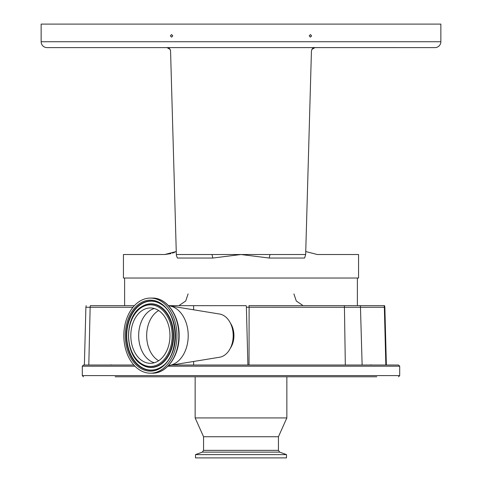 <?xml version="1.0" encoding="UTF-8"?>
<svg xmlns="http://www.w3.org/2000/svg" width="482" height="482" viewBox="0 0 482 482"><rect width="100%" height="100%" fill="white"/><g stroke="black" fill="none" stroke-linecap="round" stroke-linejoin="round"><path stroke-width="0.72" d="M195.505 457.9L286.495 457.9L286.495 454.61L195.505 454.61L195.505 457.9M286.495 454.61L279.68 452.128L202.32 452.128L203.555 450.363L203.555 436.74L278.445 436.74L286.85 417.93L286.85 376.785L366.874 376.785M203.555 436.74L195.15 417.93L286.85 417.93M115.126 376.785L333.43 376.785M376.797 376.785L166.899 376.785M359.807 376.785L351.402 376.785M195.15 417.93L195.15 376.785L184.871 376.785M362.127 365.025L360.47 307.269L384.353 307.269A5.88 5.802 -90 0 0 384.088 305.66L384.588 305.66L384.859 307.269L384.353 307.269L385.847 365.025L362.127 365.025L398.53 365.025L399.705 366.2L167.911 366.2M171.839 365.025L361.964 365.025M398.53 376.785L399.705 375.605L82.295 375.605L82.295 366.2L83.47 365.025L133.851 365.025L88.796 365.025L90.146 307.269L85.892 307.269L84.38 365.025M384.088 305.66L248.959 305.66A5.88 3.422 90 0 1 249.116 307.269L249.013 365.025M134.388 305.66L90.387 305.66A5.88 5.248 90 0 0 90.146 307.269L132.984 307.269M171.526 306.197L171.706 305.66L168.483 305.66M171.706 305.66L246.151 305.66A4.621 3.266 90 0 1 246.392 307.227L344.437 307.269L345.323 365.025M246.392 307.227L247.899 365.025M193.619 305.66L193.619 309.799M193.619 361.476L193.619 365.025M124.615 278.03L124.615 305.66M357.385 278.03L357.385 305.66M305.745 251.532L317.295 254.52L358.56 254.52L358.56 278.03L123.44 278.03L123.44 254.52L164.705 254.52L170.923 253.622M269.167 258.045L241 254.52L212.833 258.045L211.99 254.52L305.66 254.52L304.612 258.045L269.167 258.045L270.01 254.52M176.255 251.532L164.705 254.52M212.833 258.045L177.388 258.045L176.364 255.37L176.34 254.52L211.99 254.52M305.66 254.52L311.438 51.038L311.878 49.429L314.86 47.591L167.14 47.591L170.122 49.429L170.562 51.038L176.34 254.52M314.86 47.591L434.975 47.61L314.963 47.61A3.525 3.525 0 0 0 311.878 49.429M434.975 47.61A5.88 5.88 0 0 0 440.855 41.735L440.855 24.1L41.145 24.1L41.145 41.735L440.855 41.735M47.025 47.61L167.037 47.61L170.086 49.369L167.037 47.61L47.025 47.61A5.88 5.88 0 0 1 41.145 41.735M170.122 49.429A3.525 3.525 0 0 0 167.037 47.61L167.14 47.591M313.619 47.61L168.381 47.61M172.773 35.855L171.568 34.571L170.363 35.855L171.568 37.138L172.773 35.855M311.637 35.855L310.432 34.571L309.227 35.855L310.432 37.138L311.637 35.855M314.963 47.61L311.896 49.399L314.963 47.61M170.441 50.218L170.562 51.038M319.765 254.52L317.981 254.52L319.765 254.52M164.019 254.52L162.235 254.52L164.019 254.52M172.466 253.146L174.882 252.188M230.348 348.251A18.22 12.887 -90 0 0 230.348 323.018M168.555 365.537A29.98 21.196 -90 0 0 169.441 365.416L219.581 357.24A21.75 15.376 -90 0 0 233.198 335.635A21.75 15.376 -90 0 0 219.581 314.029L169.441 305.853A29.98 21.196 -90 0 0 168.555 305.739M169.441 365.416A29.98 21.196 -90 0 0 188.215 335.635A29.98 21.196 -90 0 0 169.441 305.853M152.294 298.075C166.85 297.605 179.539 315.764 179.129 335.761C179.437 355.674 166.784 373.658 152.294 373.195A37.56 26.558 -90 0 0 178.852 335.635A37.56 26.558 -90 0 0 152.294 298.075L150.39 298.075A37.56 26.558 -90 0 0 123.832 335.635A37.56 26.558 -90 0 0 150.39 373.195A37.56 26.558 -90 0 0 176.948 335.635A37.56 26.558 -90 0 0 150.39 298.075M152.294 373.195L150.39 373.195M150.39 363.32A27.685 19.575 -90 0 0 169.965 335.635A27.685 19.575 -90 0 0 150.39 307.95A27.685 19.575 -90 0 0 130.815 335.635A27.685 19.575 -90 0 0 150.39 363.32M203.555 450.363L278.445 450.363L278.445 436.74M82.295 366.2L134.954 366.2M360.205 305.66A5.88 5.802 -90 0 1 360.47 307.269L344.437 307.269A5.88 3.422 -90 0 0 344.287 305.66M232.673 341.268A18.34 12.966 -90 0 0 232.673 330.007M150.39 371.14A35.505 25.106 -90 0 0 175.496 335.635A35.505 25.106 -90 0 0 150.39 300.135A35.505 25.106 -90 0 0 125.284 335.635A35.505 25.106 -90 0 0 150.39 371.14M150.8 370.272A34.632 24.492 -90 0 0 160.946 367.157C179.641 356.891 179.641 314.385 160.946 304.112A34.632 24.492 -90 0 0 150.8 301.003A34.632 24.492 -90 0 0 126.314 335.635A34.632 24.492 -90 0 0 150.8 370.272M161.072 304.196A34.457 24.365 -90 0 0 151.107 301.184A34.457 24.365 -90 0 0 126.742 335.635A34.457 24.365 -90 0 0 151.107 370.092A34.457 24.365 -90 0 0 161.072 367.079M141.648 364.543A31.848 22.521 -90 0 0 141.774 364.627A31.848 22.521 -90 0 0 151.107 367.483A31.848 22.521 -90 0 0 173.622 335.635A31.848 22.521 -90 0 0 151.107 303.787A31.848 22.521 -90 0 0 141.774 306.648A31.848 22.521 -90 0 0 141.648 306.733M141.527 306.811C124.205 316.566 124.205 354.704 141.527 364.464A31.673 22.395 -90 0 0 150.8 367.308A31.673 22.395 -90 0 0 173.195 335.635A31.673 22.395 -90 0 0 150.8 303.967A31.673 22.395 -90 0 0 141.527 306.811L141.774 306.648M150.39 366.441A30.8 21.78 -90 0 0 172.17 335.635A30.8 21.78 -90 0 0 150.39 304.835A30.8 21.78 -90 0 0 128.61 335.635A30.8 21.78 -90 0 0 150.39 366.441M154.312 308.51A27.685 19.575 -90 0 0 138.659 335.635A27.685 19.575 -90 0 0 154.312 362.759M158.662 310.541A27.046 19.123 -90 0 0 146.667 335.635A27.046 19.123 -90 0 0 158.662 360.729M111.161 364.766L110.824 365.025M370.839 364.766L371.176 365.025M202.32 452.128L195.505 454.61M279.68 452.128L278.445 450.363M82.295 375.605L83.47 376.785M399.705 375.605L399.705 366.2M384.859 307.269L386.371 365.025M86.164 305.66L85.892 307.269M293.9 293.9L296.303 301.021L302.527 305.233M188.101 293.9L185.697 301.021L179.473 305.233"/></g></svg>
